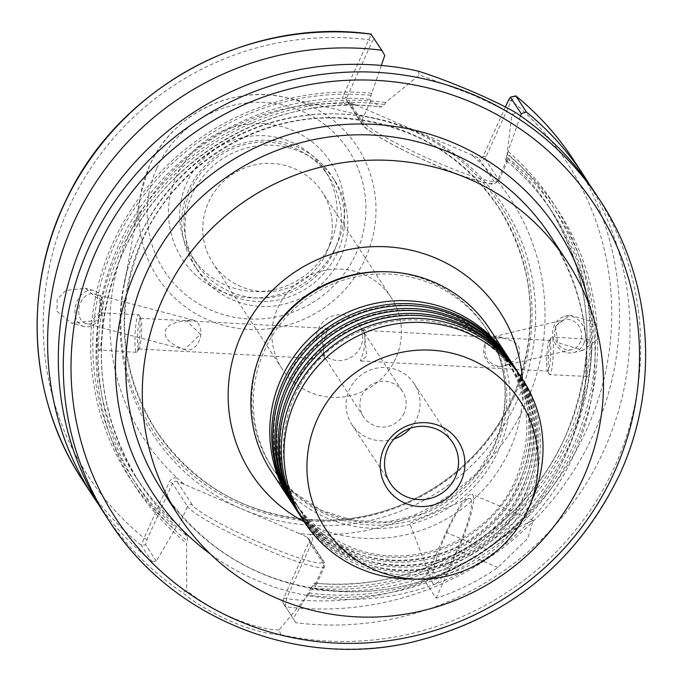 <?xml version="1.0" encoding="UTF-8"?>
<svg xmlns="http://www.w3.org/2000/svg" width="682" height="682" viewBox="0 0 682 682"><rect width="100%" height="100%" fill="white"/><g stroke="black" fill="none" stroke-linecap="round" stroke-linejoin="round"><path stroke-width="0.51" stroke-dasharray="3.41 2.56" d="M301.717 518.005A130.381 127.483 146.8 0 0 357.53 564.687A130.381 127.483 146.8 0 0 528.874 497.042A130.381 127.483 146.8 0 0 519.948 375.271M298.511 513.103A130.381 127.483 146.8 0 0 354.325 559.786A130.381 127.483 146.8 0 0 525.669 492.14A130.381 127.483 146.8 0 0 516.743 370.369M295.306 508.201A130.381 127.483 146.8 0 0 351.119 554.884A130.381 127.483 146.8 0 0 522.463 487.238A130.381 127.483 146.8 0 0 513.537 365.467M292.101 503.299A130.381 127.483 146.8 0 0 347.914 549.982A130.381 127.483 146.8 0 0 519.258 482.336A130.381 127.483 146.8 0 0 510.332 360.565M470.878 499.164A46.564 8.175 113.1 0 1 457.187 549.487A46.564 8.175 113.1 0 1 432.806 583.485A46.564 8.175 113.1 0 1 432.507 582.888A46.564 8.175 113.1 0 1 444.323 538.107A46.564 8.175 113.1 0 1 468.491 498.61A46.564 8.175 113.1 0 1 470.878 499.164M362.628 330.514C365.185 330.949 365.552 337.905 363.728 351.383L360.335 360.727L360.838 360.983L366.745 355.995L364.376 333.063L359.047 324.922A23.282 22.762 146.8 0 0 337.888 314.845A23.282 22.762 146.8 0 0 318.485 328.664A23.282 22.762 146.8 0 0 320.08 350.412A23.282 22.762 146.8 0 0 341.239 360.488A23.282 22.762 146.8 0 0 360.642 346.669A23.282 22.762 146.8 0 0 359.047 324.922M404.128 413.156A23.282 22.762 -33.2 0 1 384.725 426.975A23.282 22.762 -33.2 0 1 363.566 416.898A23.282 22.762 -33.2 0 1 361.972 395.151A23.282 22.762 -33.2 0 1 381.374 381.332A23.282 22.762 -33.2 0 1 402.533 391.408A23.282 22.762 -33.2 0 1 404.128 413.156M324.581 337.991C322.757 351.46 323.123 358.417 325.681 358.851L323.941 356.311L321.563 333.379L327.471 328.392L327.974 328.639L324.581 337.991M363.566 416.898L325.681 358.851M408.825 579.052A130.381 127.483 146.8 0 0 531.542 501.117A130.381 127.483 146.8 0 0 532.957 497.869M410.496 428.194A37.254 36.427 146.8 0 0 416.779 418.56A37.254 36.427 146.8 0 0 414.23 383.761A37.254 36.427 146.8 0 0 380.368 367.641A37.254 36.427 146.8 0 0 349.32 389.754A37.254 36.427 146.8 0 0 351.878 424.545A37.254 36.427 146.8 0 0 394.077 438.935M300.762 516.521A130.381 127.483 146.8 0 0 355.603 561.746A130.381 127.483 146.8 0 0 526.956 494.1A130.381 127.483 146.8 0 0 518.976 373.804M297.557 511.619A130.381 127.483 146.8 0 0 352.398 556.844A130.381 127.483 146.8 0 0 523.75 489.199A130.381 127.483 146.8 0 0 515.771 368.902M294.351 506.717A130.381 127.483 146.8 0 0 349.193 551.943A130.381 127.483 146.8 0 0 520.545 484.297A130.381 127.483 146.8 0 0 512.566 364M291.146 501.816A130.381 127.483 146.8 0 0 345.987 547.041A130.381 127.483 146.8 0 0 517.34 479.395A130.381 127.483 146.8 0 0 509.36 359.099M101.797 312.953C103.903 316.039 100.919 355.399 98.992 350.037C95.335 346.882 98.31 307.522 101.797 312.953L138.523 314.675A18.857 2.37 -86.9 0 0 135.232 331.776A18.857 2.37 -86.9 0 0 136.102 352.04A18.857 2.37 -86.9 0 0 136.485 352.338A18.857 2.37 -86.9 0 0 137.005 351.938A18.857 2.37 -86.9 0 0 139.87 333.634A18.857 2.37 -86.9 0 0 139 315.127A18.857 2.37 -86.9 0 0 138.906 314.965A18.857 2.37 -86.9 0 0 138.523 314.675M136.485 352.338L98.992 350.037M138.437 348.724A15.371 1.935 -86.9 0 0 138.753 348.962A15.371 1.935 -86.9 0 0 139.179 348.638A15.371 1.935 -86.9 0 0 141.515 333.72A15.371 1.935 -86.9 0 0 140.799 318.639A15.371 1.935 -86.9 0 0 140.731 318.511A15.371 1.935 -86.9 0 0 140.415 318.272A15.371 1.935 -86.9 0 0 137.73 332.211A15.371 1.935 -86.9 0 0 138.437 348.724M166.391 328.238C162.265 336.465 168.335 343.566 184.6 349.551L200.44 334.308L186.766 320.983C176.817 321.418 170.023 323.839 166.391 328.238M79.538 305.357A15.371 11.202 104.8 0 0 86.273 323.703A15.371 11.202 104.8 0 0 100.842 312.322A15.371 11.202 104.8 0 0 94.099 293.976A15.371 11.202 104.8 0 0 79.538 305.357M186.766 320.983A15.371 11.202 -75.2 0 1 193.321 320.122A15.371 11.202 -75.2 0 1 200.065 338.46A15.371 11.202 -75.2 0 1 185.495 349.84A15.371 11.202 -75.2 0 1 184.6 349.551M101.806 312.714A18.627 13.572 -75.2 0 1 84.142 326.507A18.627 13.572 -75.2 0 1 75.975 304.274A18.627 13.572 -75.2 0 1 93.639 290.489A18.627 13.572 -75.2 0 1 101.806 312.714M57.22 299.338L56.913 311.231L71.55 323.191L91.021 321L99.598 312.134L99.904 300.233L85.267 288.281L65.796 290.464L57.22 299.338M586.511 376.413C589.99 381.869 592.973 342.509 589.325 339.338C587.398 333.967 584.406 373.301 586.511 376.413L549.786 374.699A18.857 2.37 93.1 0 1 549.402 374.409A18.857 2.37 93.1 0 1 549.308 374.248A18.857 2.37 93.1 0 1 548.439 355.74A18.857 2.37 93.1 0 1 551.303 337.437A18.857 2.37 93.1 0 1 551.823 337.036A18.857 2.37 93.1 0 1 552.207 337.334A18.857 2.37 93.1 0 1 553.085 357.598A18.857 2.37 93.1 0 1 549.786 374.699M549.871 340.65A15.371 1.935 93.1 0 1 550.579 357.163A15.371 1.935 93.1 0 1 547.893 371.102A15.371 1.935 93.1 0 1 547.586 370.863A15.371 1.935 93.1 0 1 547.51 370.735A15.371 1.935 93.1 0 1 546.793 355.654A15.371 1.935 93.1 0 1 549.129 340.736A15.371 1.935 93.1 0 1 549.556 340.412A15.371 1.935 93.1 0 1 549.871 340.65M484.501 345.186A15.371 13.418 76.6 0 1 493.529 336.686A15.371 13.418 76.6 0 1 502.566 338.067C494.689 337.343 488.917 339.943 485.26 345.876C483.564 357.385 488.61 364.307 500.4 366.635A15.371 13.418 76.6 0 1 486.939 361A15.371 13.418 76.6 0 1 484.501 345.186M555.557 328.264A15.371 13.418 -103.4 0 0 558.081 344.188A15.371 13.418 -103.4 0 0 571.712 349.653A15.371 13.418 -103.4 0 0 580.74 341.153A15.371 13.418 -103.4 0 0 578.217 325.22A15.371 13.418 -103.4 0 0 564.585 319.756A15.371 13.418 -103.4 0 0 555.557 328.264M502.566 338.067C516.947 341.171 522.276 347.138 518.542 355.961C515.277 360.931 509.232 364.495 500.4 366.635L571.712 349.653M584.338 342.296A18.627 16.266 76.6 0 1 573.392 352.603A18.627 16.266 76.6 0 1 556.87 345.979A18.627 16.266 76.6 0 1 553.818 326.669A18.627 16.266 76.6 0 1 564.764 316.363A18.627 16.266 76.6 0 1 581.286 322.987A18.627 16.266 76.6 0 1 584.338 342.296M555.395 326.294L557.646 342.594L583.025 350.309L597.773 339.099L595.531 322.799L570.143 315.084L555.395 326.294M381.323 65.446L369.695 99.299L370.701 100.834L381.033 106.963L384.622 104.508L385.552 102.453L419.473 75.029L469.941 93.741C487.459 101.456 501.415 108.361 511.807 114.457L507.101 154.354L505.609 160.159L507.826 160.662L506.206 157.585L507.306 153.655L520.537 115.88M369.695 99.299A246.799 241.317 146.8 0 0 133.877 216.885A246.799 241.317 146.8 0 0 135.343 476.3L139.887 483.248A246.799 241.317 146.8 0 1 140.245 220.925A246.799 241.317 146.8 0 1 381.033 106.963L381.374 107.057C273.414 92.019 159.494 158.838 119.665 260.584C89.828 338.818 96.571 413.036 139.887 483.248A246.799 241.317 146.8 0 0 187.243 536.154L187.482 541.133L186.553 543.187L186.715 590.527L182.563 592.684C209.169 614.67 255.341 634.396 280.958 634.695A293.124 286.619 146.8 0 0 614.908 466.207A293.124 286.619 146.8 0 0 594.832 192.443M326.55 252.732A65.191 63.741 -33.2 0 1 272.212 291.427A65.191 63.741 -33.2 0 1 212.972 263.209A65.191 63.741 -33.2 0 1 208.504 202.324A65.191 63.741 -33.2 0 1 262.843 163.62A65.191 63.741 -33.2 0 1 322.083 191.847A65.191 63.741 -33.2 0 1 326.55 252.732M395.696 358.451A65.191 63.741 -33.2 0 1 341.358 397.154A65.191 63.741 -33.2 0 1 282.118 368.936A65.191 63.741 -33.2 0 1 277.651 308.051A65.191 63.741 -33.2 0 1 331.989 269.347A65.191 63.741 -33.2 0 1 391.229 297.565A65.191 63.741 -33.2 0 1 395.696 358.451M336.763 244.974A88.617 86.648 -33.2 0 1 220.303 290.95A88.617 86.648 -33.2 0 1 176.297 176.459A88.617 86.648 -33.2 0 1 292.757 130.484A88.617 86.648 -33.2 0 1 336.763 244.974M330.114 244.199A79.206 77.45 -33.2 0 1 264.096 291.214A79.206 77.45 -33.2 0 1 192.111 256.935A79.206 77.45 -33.2 0 1 186.689 182.955A79.206 77.45 -33.2 0 1 252.707 135.931A79.206 77.45 -33.2 0 1 324.692 170.219A79.206 77.45 -33.2 0 1 330.114 244.199M334.376 250.712A79.206 77.45 -33.2 0 1 268.358 297.736A79.206 77.45 -33.2 0 1 196.373 263.448A79.206 77.45 -33.2 0 1 190.951 189.468A79.206 77.45 -33.2 0 1 256.969 142.453A79.206 77.45 -33.2 0 1 328.954 176.74A79.206 77.45 -33.2 0 1 334.376 250.712M337.411 252.613A81.951 80.135 -33.2 0 1 269.1 301.265A81.951 80.135 -33.2 0 1 194.626 265.784A81.951 80.135 -33.2 0 1 189.008 189.246A81.951 80.135 -33.2 0 1 257.319 140.594A81.951 80.135 -33.2 0 1 331.802 176.067A81.951 80.135 -33.2 0 1 337.411 252.613M340.616 257.515A81.951 80.135 -33.2 0 1 272.306 306.167A81.951 80.135 -33.2 0 1 197.831 270.686A81.951 80.135 -33.2 0 1 192.213 194.148A81.951 80.135 -33.2 0 1 260.524 145.496A81.951 80.135 -33.2 0 1 335.007 180.969A81.951 80.135 -33.2 0 1 340.616 257.515M424.332 580.246A232.127 226.97 146.8 0 0 486.155 549.496A232.127 226.97 146.8 0 0 566.503 453.053A232.127 226.97 146.8 0 0 550.604 236.253C592.769 304.99 598.046 377.18 566.444 452.822C530.067 536.12 440.572 593.468 349.73 591.686C269.603 588.958 207.047 555.182 162.069 490.367A232.127 226.97 146.8 0 0 424.332 580.246L436.088 598.216A232.127 226.97 146.8 0 0 497.911 567.467L527.825 538.251L533.154 520.349L516.052 528.269L486.155 549.496L445.968 532.335L424.332 580.246M513.81 397.58A206.978 202.384 146.8 0 0 378.016 119.299A206.978 202.384 146.8 0 0 139.017 237.549A206.978 202.384 146.8 0 0 124.09 285.374A206.978 202.384 146.8 0 0 265.324 513.341A206.978 202.384 146.8 0 0 513.81 397.58M495.575 448.909A127.585 124.755 146.8 0 0 486.837 329.747A127.585 124.755 146.8 0 0 370.889 274.514A127.585 124.755 146.8 0 0 264.539 350.258A127.585 124.755 146.8 0 0 273.277 469.421A127.585 124.755 146.8 0 0 389.226 524.646A127.585 124.755 146.8 0 0 495.575 448.909M271.265 471.441A130.381 127.483 146.8 0 0 389.746 527.877A130.381 127.483 146.8 0 0 498.423 450.478A130.381 127.483 146.8 0 0 489.497 328.707M371.733 93.289A252.476 246.867 146.8 0 0 112.897 242.997A252.476 246.867 146.8 0 0 174.72 529.624L177.559 524.842L187.243 536.154M98.984 505.038A293.124 286.619 146.8 0 0 151.839 561.499L156.297 561.141L174.72 529.624M508.243 151.583A252.476 246.867 146.8 0 1 570.075 438.211A252.476 246.867 146.8 0 1 311.231 587.918L314.07 583.127A246.799 241.317 146.8 0 0 565.327 436.625A246.799 241.317 146.8 0 0 548.43 206.126L552.966 213.074C539.854 193.049 524.049 175.402 505.558 160.134L505.609 160.159A246.799 241.317 146.8 0 1 552.966 213.074A246.799 241.317 146.8 0 1 569.871 443.564A246.799 241.317 146.8 0 1 311.819 589.35L315.374 586.887L315.075 584.67L313.984 583.076C417.052 594.192 523.955 531.866 565.31 436.54C598.924 356.098 593.297 279.296 548.43 206.126A246.799 241.317 146.8 0 0 506.206 157.585M280.958 634.695L279.049 629.955L308.102 595.088A252.476 246.867 146.8 0 0 575.412 446.378A252.476 246.867 146.8 0 0 507.101 154.354M295.766 622.717L282.612 601.899L295.766 622.717A293.124 286.619 146.8 0 0 604.184 449.805A293.124 286.619 146.8 0 0 589.325 184.336M285.272 606.673L286.466 598.745L311.819 542.599A6.982 6.829 146.8 0 0 309.781 534.398L302.365 533.827A6.982 6.829 146.8 0 0 301.453 534.398L307.326 537.348A3.495 3.419 -33.2 0 1 309.065 541.858L283.703 598.012L282.621 601.916L285.272 606.673A293.124 286.619 146.8 0 0 593.69 433.761A293.124 286.619 146.8 0 0 573.613 159.997M505.353 107.117L483.24 156.084A3.495 3.419 -33.2 0 1 478.653 157.9L355.586 104.909A218.982 214.114 146.8 0 0 352.628 104.61A6.982 6.829 146.8 0 0 353.54 104.039L348.468 102.309A3.495 3.419 -33.2 0 1 346.729 97.799L372.082 41.645L373.975 38.968L371.323 34.211L343.165 95.838A6.982 6.829 146.8 0 0 345.211 104.031A218.982 214.114 146.8 0 0 129.239 234.557A218.982 214.114 146.8 0 0 177.286 478.184A6.488 6.343 146.8 0 0 169.434 481.799L144.021 538.081L141.345 545.455L151.839 561.499M156.297 561.141L145.59 544.773L147.014 539.658L172.427 483.376A3.495 3.419 -33.2 0 1 177.013 481.569L181.693 483.257A6.488 6.343 146.8 0 0 181.293 481.799L177.286 478.184M181.293 481.799A218.982 214.114 146.8 0 0 184.259 484.356L299.407 533.52A218.982 214.114 146.8 0 0 302.365 533.827M309.781 534.398A218.982 214.114 146.8 0 0 525.754 403.872A218.982 214.114 146.8 0 0 478.423 160.909A6.982 6.829 146.8 0 0 486.002 156.826L511.355 100.672L515.882 95.932M299.407 533.52L301.453 534.398M472.779 154.95A6.982 6.829 146.8 0 0 472.967 155.99A218.982 214.114 146.8 0 0 470.733 154.081M181.693 483.257L184.259 484.356M355.586 104.909L353.54 104.039M104.201 513.333A293.124 286.619 146.8 0 0 182.563 592.684M418.075 71.081L419.473 75.029M385.552 102.453A252.476 246.867 146.8 0 0 118.242 251.164A252.476 246.867 146.8 0 0 186.553 543.187M308.102 595.088L311.819 589.35M589.325 339.338L551.823 337.036M311.231 587.918L293.413 618.404M472.967 155.99L478.423 160.909M345.211 104.031L352.628 104.61M511.807 114.457L516.47 113.093M177.533 524.816L177.559 524.842A246.799 241.317 146.8 0 1 135.343 476.3C147.184 494.382 161.25 510.554 177.533 524.808M373.975 38.968L384.759 55.464M279.049 629.955C254.659 629.818 211.838 611.515 186.715 590.527M147.014 539.658L144.021 538.081A286.142 279.782 -33.2 0 1 68.319 208.828A286.142 279.782 -33.2 0 1 368.527 39.684L372.082 41.645M508.602 99.939L511.355 100.672A286.142 279.782 -33.2 0 1 586.563 429.839A286.142 279.782 -33.2 0 1 286.466 598.745L283.703 598.012M436.088 598.216L457.724 550.306A51.218 8.994 -66.9 0 0 471.961 494.211A51.218 8.994 -66.9 0 0 445.968 532.335M517.246 400.632A209.186 204.54 146.8 0 0 413.369 130.356A209.186 204.54 146.8 0 0 138.455 238.888A209.186 204.54 146.8 0 0 242.332 509.164A209.186 204.54 146.8 0 0 517.246 400.632M522.403 379.013A148.301 145.002 -33.2 0 1 509.735 449.89A148.301 145.002 -33.2 0 1 304.163 521.747M261.445 351.682A127.585 124.755 146.8 0 0 271.786 467.136A127.585 124.755 146.8 0 0 387.734 522.361A127.585 124.755 146.8 0 0 494.083 446.625A127.585 124.755 146.8 0 0 485.345 327.462A127.585 124.755 146.8 0 0 383.719 271.709M307.326 537.348L322.322 560.272A71.9 8.227 -155.7 0 1 265.477 545.088A71.9 8.227 -155.7 0 1 192.128 504.68A3.495 3.419 146.8 0 0 187.541 506.487A75.387 8.627 24.3 0 0 264.445 548.865A75.387 8.627 24.3 0 0 324.504 566.657A75.387 8.627 24.3 0 0 324.052 564.781L309.065 541.858L311.819 542.599M370.701 100.834L361.724 120.723L346.729 97.799L343.165 95.838M507.212 159.128L498.235 179.008A75.387 8.627 -155.7 0 1 498.687 180.892A75.387 8.627 -155.7 0 1 438.628 163.092A75.387 8.627 -155.7 0 1 361.724 120.723A3.495 3.419 -33.2 0 0 361.963 123.979L346.968 101.064M156.851 168.156A110.1 107.654 -33.2 0 1 301.546 111.03A110.1 107.654 -33.2 0 1 356.217 253.278A110.1 107.654 -33.2 0 1 211.522 310.404A110.1 107.654 -33.2 0 1 156.851 168.156M365.475 258.239A119.316 116.665 146.8 0 0 287.19 97.824A119.316 116.665 146.8 0 0 149.426 165.99A119.316 116.665 146.8 0 0 140.816 193.56A119.316 116.665 146.8 0 0 222.23 324.973A119.316 116.665 146.8 0 0 365.475 258.239M599.785 200.005A293.124 286.619 -33.2 0 1 619.861 473.777A293.124 286.619 -33.2 0 1 375.535 647.789A293.124 286.619 -33.2 0 1 109.146 520.903M589.538 305.937A241.445 236.074 -33.2 0 1 573.86 455.013A241.445 236.074 -33.2 0 1 210.312 553.963M512.48 397.998A204.515 199.971 146.8 0 0 410.922 133.766A204.515 199.971 146.8 0 0 142.146 239.876A204.515 199.971 146.8 0 0 243.704 504.109A204.515 199.971 146.8 0 0 512.48 397.998M309.031 593.033A250.285 244.727 146.8 0 0 573.434 445.534A250.285 244.727 146.8 0 0 506.172 156.408M312.168 585.838A250.285 244.727 146.8 0 0 568.089 437.358A250.285 244.727 146.8 0 0 507.306 153.655M384.622 104.508A250.285 244.727 146.8 0 0 120.22 252.008A250.285 244.727 146.8 0 0 187.482 541.133M370.795 95.369A250.285 244.727 146.8 0 0 114.874 243.841A250.285 244.727 146.8 0 0 175.658 527.544M82.982 480.887A293.124 286.619 146.8 0 0 141.345 545.455L145.59 544.773M348.468 102.309L363.455 125.232A71.9 8.227 24.3 0 0 436.804 165.641A71.9 8.227 24.3 0 0 493.649 180.824L478.653 157.9M486.002 156.826L483.24 156.084L498.235 179.008A3.495 3.419 146.8 0 1 493.649 180.824M315.075 584.67L324.052 564.781A3.495 3.419 -33.2 0 0 323.814 561.516L308.818 538.601M178.565 526.376L187.541 506.487L172.427 483.376L169.434 481.799M192.128 504.68L177.013 481.569M363.455 125.232A3.495 3.419 -33.2 0 1 361.963 123.979C364.58 131.686 425.338 163.092 462.584 175.896C483.154 182.648 493.734 185.265 494.339 183.773L498.687 180.892L507.826 160.662M322.322 560.272A3.495 3.419 -33.2 0 1 323.814 561.516L324.504 566.657L315.374 586.887M497.911 567.467L457.724 550.306M303.089 515.004C265.545 460.776 283.371 377.947 340.787 341.656C379.755 317.275 420.248 313.336 462.251 329.841C484.962 339.704 503.086 354.862 516.649 375.33C539.76 412.977 542.65 452.575 525.311 494.118C499.053 556.606 418.373 588.438 357.487 560.485C334.785 550.621 316.653 535.464 303.089 515.004M299.884 510.102C262.34 455.874 280.166 373.045 337.581 336.755C376.549 312.373 417.043 308.435 459.046 324.939C481.756 334.802 499.88 349.96 513.444 370.428C536.555 408.075 539.445 447.673 522.105 489.216C495.848 551.704 415.168 583.536 354.282 555.583C331.58 545.719 313.447 530.562 299.884 510.102M296.679 505.2C259.126 450.973 276.96 368.144 334.376 331.853C373.344 307.471 413.838 303.533 455.84 320.037C478.551 329.9 496.675 345.066 510.238 365.526C533.35 403.173 536.24 442.771 518.9 484.314C492.643 546.811 411.962 578.634 351.077 550.681C328.374 540.817 310.242 525.66 296.679 505.2M293.473 500.298C255.921 446.071 273.755 363.242 331.171 326.951C370.138 302.569 410.632 298.631 452.635 315.135C475.345 324.999 493.47 340.165 507.033 360.625C530.144 398.271 533.034 437.87 515.694 479.412C489.437 541.909 408.757 573.733 347.871 545.779C325.169 535.924 307.036 520.758 293.473 500.298M142.453 240.226C175.334 164.746 257.787 113.783 339.909 118.182C407.623 122.555 460.469 152.256 498.457 207.285C535.6 267.856 540.263 331.435 512.429 398.041C481.356 468.986 406.625 518.789 329.15 520.161C255.503 520.119 197.925 490.392 156.425 430.981C119.282 370.42 114.627 306.832 142.453 240.226M486.837 329.747L485.345 327.462C508.371 364.921 511.227 404.409 493.913 445.926L475.908 474.851L450.87 498.21L420.606 514.288L387.333 521.918L353.464 520.571L321.452 510.392L293.575 492.14L273.277 469.421M320.08 350.412L323.941 356.311M351.878 424.545L390.343 483.359M140.799 318.639L139 315.127M139.179 348.638L137.005 351.938M185.495 349.84L86.273 323.703M84.142 326.507L71.55 323.191M360.838 360.983L547.893 371.102M573.392 352.603L583.025 350.309M124.09 285.374L140.816 193.56L149.435 165.956C171.523 114.431 233.133 83.937 287.19 97.824L378.016 119.299M282.118 368.936L212.972 263.209M196.373 263.448L192.111 256.935M197.831 270.686L194.626 265.784M138.753 348.962L325.808 359.082M140.415 318.272L327.471 328.392M335.007 180.969L331.802 176.067M328.954 176.74L324.692 170.219M391.229 297.565L322.083 191.847M564.764 316.363L570.143 315.084M493.529 336.686L564.585 319.756M362.5 330.293L549.556 340.412M547.51 370.735L549.308 374.248M549.129 340.736L551.303 337.437M93.639 290.489L85.267 288.281M193.321 320.122L94.099 293.976M414.23 383.761L452.695 442.584M364.376 333.063L402.533 391.408M533.154 520.349L471.961 494.211M468.491 498.61L409.686 523.316L432.507 582.888"/><path stroke-width="1.02" d="M529.249 506.717L532.957 497.869A130.381 127.483 146.8 0 0 522.617 379.337L519.948 375.271A130.381 127.483 146.8 0 0 464.135 328.588A130.381 127.483 146.8 0 0 292.783 396.233A130.381 127.483 146.8 0 0 301.717 518.005L304.377 522.071A130.381 127.483 146.8 0 0 408.825 579.052L418.416 579.197A116.417 113.826 146.8 0 0 527.987 509.607A116.417 113.826 146.8 0 0 529.249 506.717A116.417 113.826 146.8 0 0 468.73 358.596A116.417 113.826 146.8 0 0 317.19 419.601A116.417 113.826 146.8 0 0 418.416 579.197M518.976 373.804A130.381 127.483 146.8 0 0 518.022 372.329L516.743 370.369A130.381 127.483 146.8 0 0 460.93 323.686A130.381 127.483 146.8 0 0 289.577 391.332A130.381 127.483 146.8 0 0 298.511 513.103L299.79 515.063A130.381 127.483 146.8 0 0 300.762 516.521M515.771 368.902A130.381 127.483 146.8 0 0 514.816 367.428L513.537 365.467A130.381 127.483 146.8 0 0 457.724 318.784A130.381 127.483 146.8 0 0 286.372 386.43A130.381 127.483 146.8 0 0 295.306 508.201L296.585 510.162A130.381 127.483 146.8 0 0 297.557 511.619M512.566 364A130.381 127.483 146.8 0 0 511.611 362.526L510.332 360.565A130.381 127.483 146.8 0 0 454.519 313.882A130.381 127.483 146.8 0 0 283.166 381.528A130.381 127.483 146.8 0 0 292.101 503.299L293.379 505.26A130.381 127.483 146.8 0 0 294.351 506.717M522.617 379.337A130.381 127.483 146.8 0 0 404.128 322.901A130.381 127.483 146.8 0 0 295.451 400.3A130.381 127.483 146.8 0 0 304.377 522.071M383.992 448.125A42.625 41.679 146.8 0 0 405.159 503.205A42.625 41.679 146.8 0 0 461.185 481.083A42.625 41.679 146.8 0 0 440.018 426.011A42.625 41.679 146.8 0 0 383.992 448.125M387.794 448.568A37.254 36.427 146.8 0 0 390.343 483.359A37.254 36.427 146.8 0 0 424.195 499.488A37.254 36.427 146.8 0 0 455.244 477.374A37.254 36.427 146.8 0 0 452.695 442.584A37.254 36.427 146.8 0 0 418.842 426.455A37.254 36.427 146.8 0 0 387.794 448.568M394.077 438.935A37.254 36.427 146.8 0 0 410.496 428.194M518.022 372.329A130.381 127.483 146.8 0 0 462.208 325.646A130.381 127.483 146.8 0 0 290.864 393.292A130.381 127.483 146.8 0 0 299.79 515.063M514.816 367.428A130.381 127.483 146.8 0 0 459.003 320.745A130.381 127.483 146.8 0 0 287.659 388.39A130.381 127.483 146.8 0 0 296.585 510.162M511.611 362.526A130.381 127.483 146.8 0 0 455.798 315.843A130.381 127.483 146.8 0 0 284.454 383.489A130.381 127.483 146.8 0 0 293.379 505.26M509.36 359.099A130.381 127.483 146.8 0 0 508.405 357.624A130.381 127.483 146.8 0 0 452.592 310.941A130.381 127.483 146.8 0 0 281.248 378.587A130.381 127.483 146.8 0 0 290.174 500.358A130.381 127.483 146.8 0 0 291.146 501.816M583.05 478.363A232.127 226.97 146.8 0 0 567.16 261.564A232.127 226.97 146.8 0 0 356.209 161.08A232.127 226.97 146.8 0 0 162.725 298.887A232.127 226.97 146.8 0 0 178.624 515.677A232.127 226.97 146.8 0 0 389.575 616.161A232.127 226.97 146.8 0 0 583.05 478.363M508.405 357.624L489.497 328.707A130.381 127.483 146.8 0 0 371.008 272.263A130.381 127.483 146.8 0 0 262.331 349.67A130.381 127.483 146.8 0 0 271.265 471.441L290.174 500.358M381.323 65.446L384.759 55.464L381.818 50.255A293.124 286.619 146.8 0 0 73.4 223.167A293.124 286.619 146.8 0 0 93.477 496.931A293.124 286.619 146.8 0 0 98.984 505.038M599.785 200.005L594.832 192.443A293.124 286.619 146.8 0 0 516.47 113.093C496.232 100.876 450.06 81.158 418.075 71.081A293.124 286.619 146.8 0 0 84.125 239.57A293.124 286.619 146.8 0 0 104.201 513.333L109.146 520.903A293.124 286.619 -33.2 0 1 89.078 247.131A293.124 286.619 -33.2 0 1 333.396 73.119A293.124 286.619 -33.2 0 1 599.785 200.005C652.589 279.347 660.406 386.072 619.895 473.947C576.725 563.434 506.641 619.708 409.652 642.759C295.519 668.377 170.73 617.815 109.146 520.903M589.325 184.336A293.124 286.619 146.8 0 0 584.107 176.041A293.124 286.619 146.8 0 0 526.376 111.976L521.27 113.749L510.341 97.211L515.822 95.872L526.376 111.976M520.537 115.88L521.27 113.749M381.818 50.255L370.965 34.168M515.822 95.872C538.405 114.286 557.671 135.667 573.613 159.997A293.124 286.619 146.8 0 0 515.882 95.932L510.486 97.262L508.602 99.939L505.353 107.117M304.163 521.747A148.301 145.002 -33.2 0 1 241.206 335.229A148.301 145.002 -33.2 0 1 401.246 248.325A148.301 145.002 -33.2 0 1 522.403 379.013M383.719 271.709A127.585 124.755 146.8 0 0 263.047 347.973A127.585 124.755 146.8 0 0 261.445 351.682M614.337 472.302A286.142 279.782 146.8 0 0 472.242 102.598A286.142 279.782 146.8 0 0 96.196 251.061A286.142 279.782 146.8 0 0 238.291 620.756A286.142 279.782 146.8 0 0 614.337 472.302M567.16 261.564L550.604 236.253A232.127 226.97 146.8 0 0 339.653 135.769A232.127 226.97 146.8 0 0 146.17 273.576A232.127 226.97 146.8 0 0 162.069 490.367L178.624 515.677M210.312 553.963A241.445 236.074 -33.2 0 1 136.673 268.341A241.445 236.074 -33.2 0 1 380.164 124.806A241.445 236.074 -33.2 0 1 589.538 305.937M371.323 34.211A293.124 286.619 146.8 0 0 83.946 168.505A293.124 286.619 146.8 0 0 82.982 480.887L93.477 496.931M573.613 159.997L584.107 176.041M82.982 480.887C28.431 399.055 22.063 288.102 66.725 198.735C119.469 86.742 249.041 16.666 371.17 34.1"/></g></svg>
